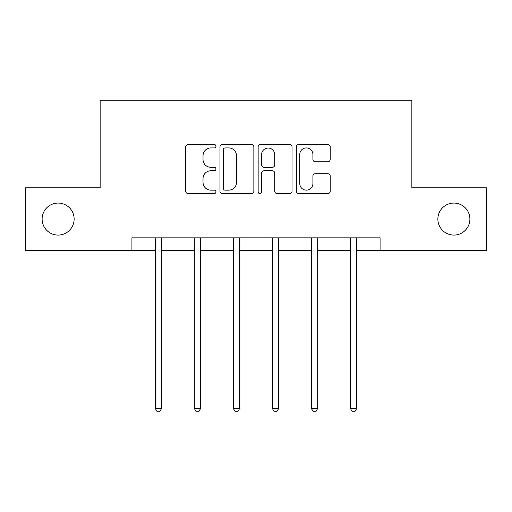 <?xml version="1.0" encoding="UTF-8"?>
<svg xmlns="http://www.w3.org/2000/svg" width="512" height="512" viewBox="0 0 512 512"><rect width="100%" height="100%" fill="white"/><g stroke="black" fill="none" stroke-linecap="round" stroke-linejoin="round"><path stroke-width="0.77" d="M215.974 146.208A1.722 1.722 0 0 0 214.259 144.486L188.166 144.486A2.458 2.458 0 0 0 185.709 146.944L185.709 191.142A2.458 2.458 0 0 0 188.166 193.6L214.259 193.6A1.722 1.722 0 0 0 215.974 191.878A1.722 1.722 0 0 0 214.259 190.163L210.88 190.163A7.859 7.859 0 0 1 203.021 182.304L203.021 178.618A7.859 7.859 0 0 1 210.88 170.765L214.259 170.765A1.722 1.722 0 0 0 215.974 169.043A1.722 1.722 0 0 0 214.259 167.322L210.88 167.322A7.859 7.859 0 0 1 203.021 159.469L203.021 155.782A7.859 7.859 0 0 1 210.88 147.923L214.259 147.923A1.722 1.722 0 0 0 215.974 146.208M437.869 219.078A16.013 16.013 0 0 0 453.882 235.085A16.013 16.013 0 0 0 469.888 219.078A16.013 16.013 0 0 0 453.882 203.066A16.013 16.013 0 0 0 437.869 219.078M42.112 219.078A16.013 16.013 0 0 0 58.118 235.085A16.013 16.013 0 0 0 74.131 219.078A16.013 16.013 0 0 0 58.118 203.066A16.013 16.013 0 0 0 42.112 219.078M327.763 161.798A2.458 2.458 0 0 0 330.221 159.347L330.221 146.944A2.458 2.458 0 0 0 327.763 144.486L298.79 144.486A2.458 2.458 0 0 0 296.333 146.944L296.333 191.142A2.458 2.458 0 0 0 298.79 193.6L327.763 193.6A2.458 2.458 0 0 0 330.221 191.142L330.221 176.166A2.458 2.458 0 0 0 327.763 173.709L315.36 173.709A2.458 2.458 0 0 0 312.909 176.166L312.909 183.59A6.566 6.566 0 0 1 306.336 190.163A6.566 6.566 0 0 1 299.77 183.59L299.77 154.496A6.566 6.566 0 0 1 306.336 147.923A6.566 6.566 0 0 1 312.909 154.496L312.909 159.347A2.458 2.458 0 0 0 315.36 161.798L327.763 161.798M131.917 250.349L25.6 250.349L25.6 187.808L100.147 187.808L100.147 100.25L411.853 100.25L411.853 187.808L486.4 187.808L486.4 250.349L380.083 250.349L380.083 237.837L131.917 237.837L131.917 250.349L155.309 250.349M253.85 146.944A2.458 2.458 0 0 0 251.398 144.486L222.419 144.486A2.458 2.458 0 0 0 219.968 146.944L219.968 191.142A2.458 2.458 0 0 0 222.419 193.6L251.398 193.6A2.458 2.458 0 0 0 253.85 191.142L253.85 146.944M260.602 144.486L289.581 144.486A2.458 2.458 0 0 1 292.032 146.944L292.032 191.142A2.458 2.458 0 0 1 289.581 193.6L277.178 193.6A2.458 2.458 0 0 1 274.726 191.142L274.726 173.216A2.458 2.458 0 0 0 272.269 170.765L264.045 170.765A2.458 2.458 0 0 0 261.587 173.216L261.587 191.878A1.722 1.722 0 0 1 259.866 193.6A1.722 1.722 0 0 1 258.15 191.878L258.15 146.944A2.458 2.458 0 0 1 260.602 144.486M161.562 250.349L194.336 250.349M200.589 250.349L233.363 250.349M239.616 250.349L272.384 250.349M278.637 250.349L311.411 250.349M317.664 250.349L350.438 250.349M356.691 250.349L380.083 250.349M225.12 147.923A1.722 1.722 0 0 0 223.405 149.645L223.405 188.442A1.722 1.722 0 0 0 225.12 190.163L228.685 190.163A7.859 7.859 0 0 0 236.538 182.304L236.538 155.782A7.859 7.859 0 0 0 228.685 147.923L225.12 147.923M274.726 154.618A6.566 6.566 0 0 0 268.154 148.051A6.566 6.566 0 0 0 261.587 154.618L261.587 164.87A2.458 2.458 0 0 0 264.045 167.322L272.269 167.322A2.458 2.458 0 0 0 274.726 164.87L274.726 154.618M161.894 237.837L161.747 238.208A2.502 2.502 0 0 0 161.562 239.136L161.562 408.499L155.309 408.499L155.309 239.136A2.502 2.502 0 0 0 155.13 238.208L154.982 237.837M161.562 408.499L159.686 411.75L157.184 411.75L155.309 408.499M200.915 237.837L200.768 238.208A2.502 2.502 0 0 0 200.589 239.136L200.589 408.499L194.336 408.499L194.336 239.136A2.502 2.502 0 0 0 194.157 238.208L194.003 237.837M200.589 408.499L198.714 411.75L196.211 411.75L194.336 408.499M239.942 237.837L239.795 238.208A2.502 2.502 0 0 0 239.616 239.136L239.616 408.499L233.363 408.499L233.363 239.136A2.502 2.502 0 0 0 233.178 238.208L233.03 237.837M239.616 408.499L237.741 411.75L235.238 411.75L233.363 408.499M278.97 237.837L278.822 238.208A2.502 2.502 0 0 0 278.637 239.136L278.637 408.499L272.384 408.499L272.384 239.136A2.502 2.502 0 0 0 272.205 238.208L272.058 237.837M278.637 408.499L276.762 411.75L274.259 411.75L272.384 408.499M317.997 237.837L317.843 238.208A2.502 2.502 0 0 0 317.664 239.136L317.664 408.499L311.411 408.499L311.411 239.136A2.502 2.502 0 0 0 311.232 238.208L311.085 237.837M317.664 408.499L315.789 411.75L313.286 411.75L311.411 408.499M357.018 237.837L356.87 238.208A2.502 2.502 0 0 0 356.691 239.136L356.691 408.499L350.438 408.499L350.438 239.136A2.502 2.502 0 0 0 350.253 238.208L350.106 237.837M356.691 408.499L354.816 411.75L352.314 411.75L350.438 408.499"/></g></svg>
